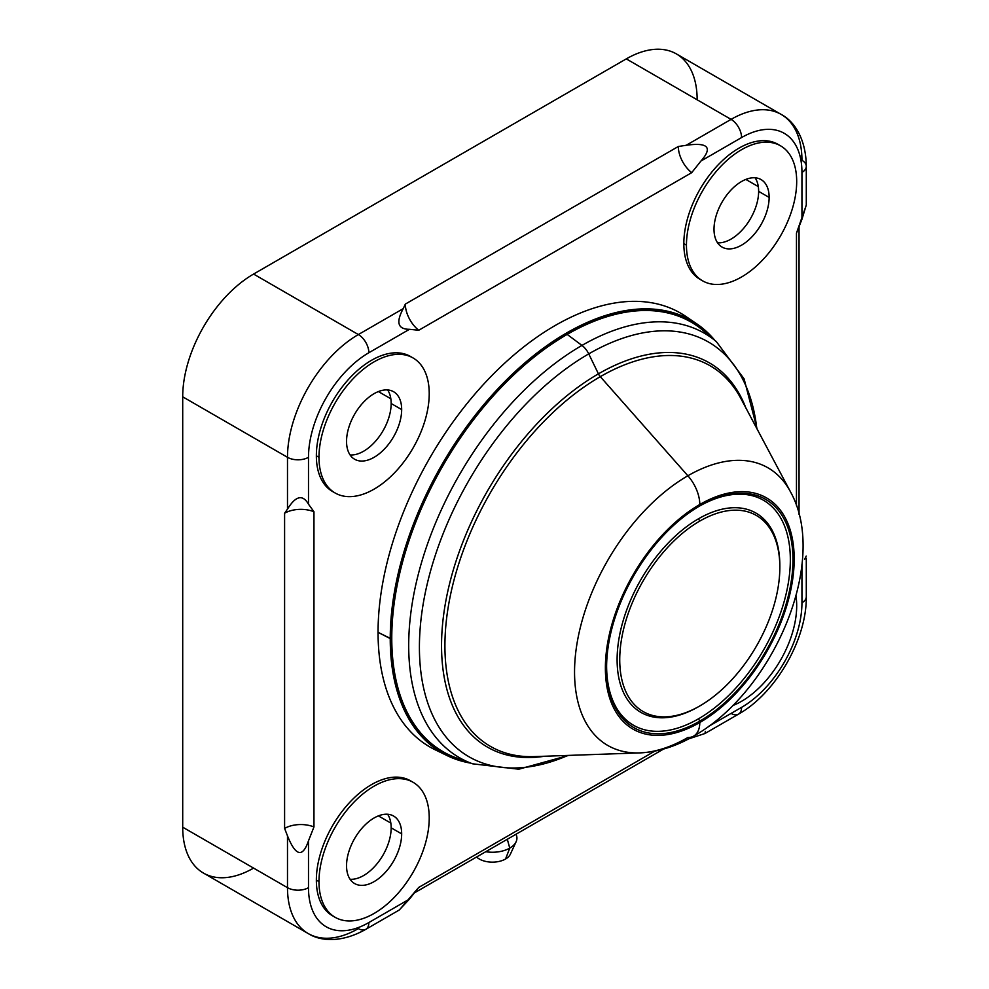 <?xml version="1.0" encoding="UTF-8"?>
<svg xmlns="http://www.w3.org/2000/svg" width="989" height="989" viewBox="0 0 989 989"><rect width="100%" height="100%" fill="white"/><g stroke="black" fill="none" stroke-linecap="round" stroke-linejoin="round"><path stroke-width="1.48" d="M697.158 99.79A100.223 57.869 120 0 0 626.297 58.883L253.58 274.064A100.223 57.869 120 0 0 182.705 396.812L182.705 827.187A100.223 57.869 120 0 0 253.58 868.107M806.258 205.094L801.943 219.311L801.943 172.407A85.375 49.289 120 0 0 741.577 137.558L700.966 161.009L691.707 172.667L700.966 161.009C712.908 147.423 707.988 142.181 686.205 145.284L678.318 146.496A22.945 13.24 -120 0 0 691.707 172.667L418.73 330.264L691.707 172.667A22.945 13.24 60 0 1 678.318 146.496L405.342 304.093A22.945 13.24 -120 0 0 418.73 330.264L409.471 329.3L368.86 352.739A14.847 8.567 -120 0 0 358.364 334.554A100.223 57.869 120 0 0 287.49 457.301L182.705 396.812A100.223 57.869 -60 0 1 253.58 274.064L358.364 334.554L403.228 308.655L405.342 304.093L678.318 146.496L686.205 145.284L731.069 119.372L626.297 58.883A100.223 57.869 -60 0 1 676.402 53.913L781.186 114.415A100.223 57.869 120 0 0 731.069 119.372L626.297 58.883L253.58 274.064L358.364 334.554L403.228 308.655C395.785 322.439 397.862 329.312 409.471 329.3L418.73 330.264A22.945 13.24 60 0 1 405.342 304.093L403.228 308.655C395.785 322.439 397.862 329.312 409.471 329.3L368.86 352.739A85.375 49.289 120 0 0 308.494 457.301L308.494 504.205C302.696 494.141 295.699 495.786 287.49 509.112L287.49 457.301L182.705 396.812L182.705 827.187L287.49 887.677L287.49 835.866L284.597 828.423L284.597 513.229L287.49 509.112L284.597 513.229A22.945 13.24 180 0 1 313.958 511.733L308.494 504.205L313.958 511.733A22.945 13.24 0 0 0 284.597 513.229L284.597 828.423A22.945 13.24 180 0 1 313.958 826.94L313.958 511.733L313.958 826.94A22.945 13.24 0 0 0 284.597 828.423L287.49 835.866C295.699 856.289 302.696 857.92 308.494 840.786L313.958 826.94L308.494 840.786L308.494 887.677A85.375 49.289 120 0 0 368.86 922.539L409.471 899.088L399.321 909.929M399.556 909.719L418.73 887.43L654.743 751.158L418.73 887.43L409.471 899.088L368.86 922.539A85.375 49.289 120 0 1 308.494 887.677A14.847 8.567 0 0 1 287.49 887.677L287.49 835.866C295.699 856.289 302.696 857.92 308.494 840.786L308.494 887.677A14.847 8.567 180 0 1 287.49 887.677A100.223 57.869 -60 0 0 308.247 933.567L203.462 873.064A100.223 57.869 -60 0 1 182.705 827.187L287.49 887.677A100.223 57.869 120 0 0 308.247 933.567A100.223 57.869 120 0 0 358.364 928.597A14.847 8.567 -120 0 0 365.782 929.339A14.847 8.567 -120 0 0 368.86 922.539A14.847 8.567 60 0 1 365.782 929.339L399.099 910.103M663.57 749.056L414.329 892.943L663.57 749.056M799.05 226.592L799.05 514.367L799.05 226.592M801.943 160.292A100.223 57.869 120 0 0 781.186 114.415C794.118 121.165 806.06 138.608 806.295 166.35A14.847 8.567 0 0 0 801.943 160.292M806.196 205.415L796.466 233.157L796.466 505.676L796.466 233.157L801.943 219.311L801.943 172.407A14.847 8.567 0 0 0 806.295 166.35A14.847 8.567 180 0 1 801.943 172.407A85.375 49.289 120 0 0 741.577 137.558A14.847 8.567 -120 0 0 731.069 119.372A100.223 57.869 -60 0 1 781.186 114.415M804.613 559.428L806.183 556.102M688.579 738.907L704.947 733.517L705.367 731.353M708.359 726.532L741.577 707.358A85.375 49.289 120 0 0 801.943 602.783L801.943 564.447L801.943 602.783A14.847 8.567 0 0 0 806.295 596.726A14.847 8.567 180 0 1 801.943 602.783A85.375 49.289 120 0 1 741.577 707.358A14.847 8.567 60 0 1 738.499 714.145A14.847 8.567 -120 0 0 741.577 707.358L708.359 726.532M413.081 782.287A77.946 44.999 120 0 0 353.011 803.167A77.946 44.999 120 0 0 318.99 881.619A77.946 44.999 120 0 0 335.135 917.31A77.946 44.999 120 0 0 395.204 896.417A77.946 44.999 120 0 0 429.226 817.977A77.946 44.999 120 0 0 413.081 782.287L410.46 780.778A77.946 44.999 -60 0 0 350.39 801.659A77.946 44.999 -60 0 0 316.356 880.099L318.99 881.619A77.946 44.999 120 0 0 374.102 913.44A77.946 44.999 120 0 0 429.226 817.977A77.946 44.999 120 0 0 374.102 786.144A77.946 44.999 120 0 0 318.99 881.619L316.356 880.099A77.946 44.999 -60 0 0 332.502 915.789A77.946 44.999 -60 0 0 333.837 916.506A77.946 44.999 -60 0 1 316.356 880.099A77.946 44.999 -60 0 1 351.243 800.756A77.946 44.999 -60 0 1 411.745 781.57M413.081 357.969A77.946 44.999 120 0 0 353.011 378.861A77.946 44.999 120 0 0 318.99 457.301A77.946 44.999 120 0 0 335.135 492.992A77.946 44.999 120 0 0 395.204 472.112A77.946 44.999 120 0 0 429.226 393.659A77.946 44.999 120 0 0 413.081 357.969L410.46 356.46A77.946 44.999 -60 0 0 350.39 377.341A77.946 44.999 -60 0 0 316.356 455.793L318.99 457.301A77.946 44.999 120 0 0 374.102 489.135A77.946 44.999 120 0 0 429.226 393.659A77.946 44.999 120 0 0 374.102 361.838A77.946 44.999 120 0 0 318.99 457.301L316.356 455.793A77.946 44.999 -60 0 0 332.502 491.471A77.946 44.999 -60 0 0 333.837 492.188A77.946 44.999 -60 0 1 316.356 455.793A77.946 44.999 -60 0 1 351.243 376.45A77.946 44.999 -60 0 1 411.745 357.252M780.544 145.816A77.946 44.999 120 0 0 720.474 166.708A77.946 44.999 120 0 0 686.453 245.148A77.946 44.999 120 0 0 702.598 280.839A77.946 44.999 120 0 0 762.667 259.946A77.946 44.999 120 0 0 796.689 181.506A77.946 44.999 120 0 0 780.544 145.816L777.923 144.307A77.946 44.999 -60 0 0 717.853 165.188A77.946 44.999 -60 0 0 683.832 243.64L686.453 245.148A77.946 44.999 120 0 0 741.577 276.969A77.946 44.999 120 0 0 796.689 181.506A77.946 44.999 120 0 0 741.577 149.685A77.946 44.999 120 0 0 686.453 245.148L683.832 243.64A77.946 44.999 -60 0 0 699.977 279.318A77.946 44.999 -60 0 0 701.312 280.035A77.946 44.999 -60 0 1 683.832 243.64A77.946 44.999 -60 0 1 718.719 164.285A77.946 44.999 -60 0 1 779.208 145.099M714.874 340.389L696.503 323.65A249.599 144.11 -60 0 1 714.837 340.352A249.599 144.11 120 0 0 696.503 323.65L685.476 316.208A250.526 144.641 -60 0 0 490.767 376.71A250.526 144.641 -60 0 0 378.058 632.33L390.235 638.585A249.599 144.11 120 0 0 447.115 755.596L470.789 763.149A249.599 144.11 -60 0 1 447.115 755.596A249.599 144.11 -60 0 1 390.235 638.585A249.599 144.11 -60 0 1 502.523 383.93A249.599 144.11 -60 0 1 696.503 323.65A249.599 144.11 120 0 0 502.523 383.93A249.599 144.11 120 0 0 390.235 638.585L390.742 638.585A249.228 143.887 120 0 1 515.937 371.53A249.228 143.887 120 0 1 713.638 339.351A249.228 143.887 120 0 0 515.937 371.53A249.228 143.887 120 0 0 390.742 638.585L378.058 632.33A250.526 144.641 -60 0 0 435.148 749.773A250.526 144.641 -60 0 0 441.267 752.456A250.526 144.641 -60 0 1 378.058 632.33A250.526 144.641 -60 0 1 494.574 372.853A250.526 144.641 -60 0 1 690.854 320.152M287.49 457.301A100.223 57.869 -60 0 1 358.364 334.554A14.847 8.567 60 0 1 368.86 352.739A85.375 49.289 120 0 0 308.494 457.301A14.847 8.567 180 0 1 287.49 457.301A14.847 8.567 0 0 0 308.494 457.301L308.494 504.205C302.696 494.141 295.699 495.786 287.49 509.112L287.49 457.301M686.205 145.284L731.069 119.372A14.847 8.567 60 0 1 741.577 137.558L700.966 161.009C712.908 147.423 707.988 142.181 686.205 145.284M731.069 713.415A14.847 8.567 -120 0 0 738.499 714.145L705.182 733.381M378.379 391.582L390.84 398.765L378.379 391.582M378.379 815.888L390.84 823.083L378.379 815.888M745.842 179.429L758.303 186.612L745.842 179.429M387.626 814.256A38.979 22.5 -60 0 1 391.162 827.818A38.979 22.5 -60 0 1 350.094 879.27A38.979 22.5 -60 0 0 391.162 827.818L401.67 833.888A38.979 22.5 -60 0 1 374.102 881.619A38.979 22.5 -60 0 1 346.546 865.709A38.979 22.5 -60 0 1 374.102 817.977A38.979 22.5 -60 0 1 401.67 833.888A38.979 22.5 120 0 0 393.597 816.049A38.979 22.5 120 0 0 363.556 826.483A38.979 22.5 120 0 0 346.546 865.709A38.979 22.5 120 0 0 354.618 883.548A38.979 22.5 120 0 0 384.659 873.114A38.979 22.5 120 0 0 401.67 833.888L391.162 827.818A38.979 22.5 -60 0 0 387.626 814.256M732.651 705.602A77.946 44.999 120 0 0 796.689 605.824A77.946 44.999 120 0 0 795.972 595.947A77.946 44.999 120 0 1 796.689 605.824A77.946 44.999 120 0 1 732.651 705.602M387.626 389.95A38.979 22.5 -60 0 1 391.162 403.512A38.979 22.5 -60 0 1 350.094 454.952A38.979 22.5 -60 0 0 391.162 403.512L401.67 409.57A38.979 22.5 -60 0 1 374.102 457.301A38.979 22.5 -60 0 1 346.546 441.391A38.979 22.5 -60 0 1 374.102 393.659A38.979 22.5 -60 0 1 401.67 409.57A38.979 22.5 120 0 0 393.597 391.731A38.979 22.5 120 0 0 363.556 402.164A38.979 22.5 120 0 0 346.546 441.391A38.979 22.5 120 0 0 354.618 459.242A38.979 22.5 120 0 0 384.659 448.796A38.979 22.5 120 0 0 401.67 409.57L391.162 403.512A38.979 22.5 -60 0 0 387.626 389.95M755.089 177.785A38.979 22.5 -60 0 1 758.637 191.359A38.979 22.5 -60 0 1 717.557 242.8A38.979 22.5 -60 0 0 758.637 191.359L769.133 197.417A38.979 22.5 -60 0 1 741.577 245.148A38.979 22.5 -60 0 1 714.009 229.238A38.979 22.5 -60 0 1 741.577 181.506A38.979 22.5 -60 0 1 769.133 197.417A38.979 22.5 120 0 0 761.06 179.578A38.979 22.5 120 0 0 731.019 190.012A38.979 22.5 120 0 0 714.009 229.238A38.979 22.5 120 0 0 722.081 247.077A38.979 22.5 120 0 0 752.122 236.643A38.979 22.5 120 0 0 769.133 197.417L758.637 191.359A38.979 22.5 -60 0 0 755.089 177.785M699.792 722.526A133.503 77.08 120 0 0 794.192 559.008A133.503 77.08 120 0 0 699.792 504.501A133.503 77.08 120 0 0 605.379 668.02A133.503 77.08 120 0 0 699.792 722.526A29.695 17.147 60 0 1 693.635 736.113A29.695 17.147 -120 0 0 699.792 722.526A133.503 77.08 120 0 0 794.192 559.008A133.503 77.08 120 0 0 699.792 504.501A133.503 77.08 120 0 0 605.379 668.02A133.503 77.08 120 0 0 699.792 722.526M699.792 721.105A131.772 76.079 -60 0 1 606.603 667.315A131.772 76.079 -60 0 1 699.792 505.923A131.772 76.079 -60 0 1 792.968 559.712A131.772 76.079 -60 0 1 699.792 721.105L698.469 718.83A129.918 75.003 -60 0 1 606.616 666.549A129.918 75.003 -60 0 0 698.469 718.83L699.792 721.105A131.772 76.079 120 0 0 792.968 559.712A131.772 76.079 120 0 0 699.792 505.923A131.772 76.079 120 0 0 699.779 505.923A131.772 76.079 120 0 0 606.603 667.315A131.772 76.079 120 0 0 699.792 721.105M693.635 736.113C772.57 692.065 829.536 561.764 790.458 491.78A160.28 92.533 120 0 0 687.874 475.771L600.298 376.661A219.731 126.864 -60 0 1 740.934 398.616A219.731 126.864 -60 0 0 600.298 376.661L687.874 475.771A160.28 92.533 120 0 0 577.267 641.997A160.28 92.533 120 0 0 639.698 752.901A160.28 92.533 120 0 0 687.874 737.51A29.695 17.147 -120 0 0 693.635 736.113C675.981 746.435 658.006 752.036 639.698 752.901A160.28 92.533 -60 0 1 577.267 641.997A160.28 92.533 -60 0 1 687.874 475.771A29.695 17.147 60 0 1 699.792 504.501A29.695 17.147 -120 0 0 687.874 475.771A160.28 92.533 -60 0 1 790.458 491.78L740.934 398.616M745.755 407.666A221.87 128.1 120 0 0 598.432 373.842L588.739 353.889A239.462 138.25 -60 0 1 756.783 428.435A239.462 138.25 120 0 0 588.739 353.889L598.432 373.842A221.87 128.1 120 0 0 443.95 612.562A221.87 128.1 120 0 0 544.506 756.251A221.87 128.1 120 0 1 443.95 612.562A221.87 128.1 120 0 1 598.432 373.842A7.43 4.29 -120 0 0 600.298 376.661A7.43 4.29 60 0 1 598.432 373.842A221.87 128.1 120 0 1 745.755 407.666M568.712 755.398L518.731 769.219L472.606 763.805L456.461 757.957A248.054 143.207 -60 0 1 391.768 638.214A248.054 143.207 -60 0 1 567.167 334.406A248.054 143.207 -60 0 1 703.216 330.561L716.345 341.625A245.025 141.464 120 0 0 581.952 345.421L567.167 334.406L581.952 345.421A245.025 141.464 120 0 0 418.706 572.742A245.025 141.464 120 0 0 472.606 763.805A245.025 141.464 -60 0 1 418.706 572.742A245.025 141.464 -60 0 1 581.952 345.421A14.847 8.567 60 0 1 588.739 353.889A239.462 138.25 120 0 0 419.732 634.975A239.462 138.25 120 0 0 567.995 755.423A239.462 138.25 -60 0 1 419.732 634.975A239.462 138.25 -60 0 1 588.739 353.889A14.847 8.567 -120 0 0 581.952 345.421A245.025 141.464 -60 0 1 716.345 341.625L744.099 378.861L757.117 429.053M534.245 756.61A219.731 126.864 -60 0 1 448.647 604.563A219.731 126.864 -60 0 1 600.298 376.661A219.731 126.864 -60 0 0 448.647 604.563A219.731 126.864 -60 0 0 534.245 756.61L639.698 752.901M699.124 506.306A129.918 75.003 -60 0 1 790.335 560.095A129.918 75.003 -60 0 1 698.469 718.83A129.918 75.003 -60 0 0 790.335 560.095A129.918 75.003 -60 0 0 699.124 506.306M779.839 566.536A115.07 66.436 120 0 0 698.469 518.805A115.07 66.436 120 0 0 617.111 659.737A115.07 66.436 120 0 0 698.469 706.715A115.07 66.436 -60 0 1 617.111 659.737A115.07 66.436 -60 0 1 698.469 518.805L699.792 521.079A113.216 65.361 120 0 0 619.732 659.737A113.216 65.361 120 0 0 699.792 705.961L698.469 706.715L699.792 705.961A113.216 65.361 120 0 0 699.792 705.948A113.216 65.361 120 0 0 779.839 567.29A113.216 65.361 120 0 0 699.792 521.079L698.469 518.805A115.07 66.436 -60 0 1 779.839 565.782L779.839 567.29M464.756 760.504A248.054 143.207 -60 0 1 391.768 638.214L391.323 638.251A248.412 143.417 120 0 0 463.136 760.38A248.412 143.417 -60 0 1 391.323 638.251A248.412 143.417 -60 0 1 512.351 375.61A248.412 143.417 -60 0 1 708.643 335.147A248.412 143.417 120 0 0 512.351 375.61A248.412 143.417 120 0 0 391.323 638.251L391.768 638.214A248.054 143.207 -60 0 1 567.167 334.406A248.054 143.207 -60 0 1 709.558 336.483M390.742 638.585A249.228 143.887 120 0 0 469.281 762.606A249.228 143.887 120 0 1 390.742 638.585M507.308 839.265L509.755 848.105A24.502 14.143 180 0 1 485.76 851.714A24.502 14.143 0 0 0 509.755 848.105L505.552 859.008A18.556 10.718 180 0 1 476.574 857.006A18.556 10.718 0 0 0 505.552 859.008L509.755 848.105L507.308 839.265M516.023 834.296A24.502 14.143 180 0 1 509.755 848.105A24.502 14.143 0 0 0 516.11 841.738A24.502 14.143 0 0 0 515.998 834.246L516.023 834.296M516.11 841.738L510.361 854.187A18.556 10.718 180 0 1 505.552 859.008M699.792 521.079A113.216 65.361 120 0 0 619.732 659.737A113.216 65.361 120 0 0 699.792 705.961A113.216 65.361 120 0 0 779.839 567.29A113.216 65.361 120 0 0 699.792 521.079M806.295 166.35L806.295 204.822M738.499 714.145C775.673 693.363 806.876 639.314 806.295 596.726L806.295 558.266M308.247 933.567C320.56 941.38 341.65 943.011 365.782 929.339M332.502 915.789L335.135 917.31M332.502 491.471L335.135 492.992M699.977 279.318L702.598 280.839M435.148 749.773L447.115 755.596"/></g></svg>
